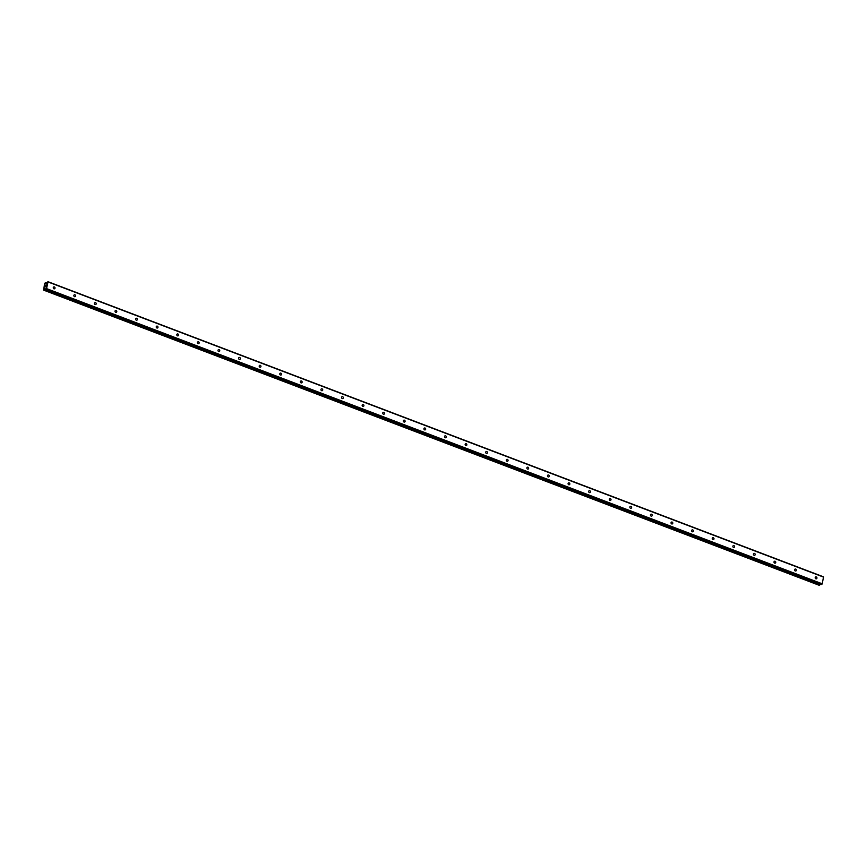<?xml version="1.0" encoding="UTF-8"?>
<svg xmlns="http://www.w3.org/2000/svg" width="867" height="867" viewBox="0 0 867 867"><rect width="100%" height="100%" fill="white"/><g stroke="black" fill="none" stroke-linecap="round" stroke-linejoin="round"><path stroke-width="1.3" d="M54.339 286.955A0.997 0.856 -112.8 0 1 53.938 288.809A0.997 0.856 -112.8 0 1 54.339 286.955M74.93 294.802A0.997 0.856 -112.8 0 1 74.529 296.655A0.997 0.856 -112.8 0 1 74.93 294.802M95.522 302.637A0.997 0.856 -112.8 0 1 95.132 304.49A0.997 0.856 -112.8 0 1 95.522 302.637M116.113 310.473A0.997 0.856 -112.8 0 1 115.723 312.326A0.997 0.856 -112.8 0 1 116.113 310.473M136.704 318.308A0.997 0.856 -112.8 0 1 136.314 320.161A0.997 0.856 -112.8 0 1 136.704 318.308M157.306 326.144A0.997 0.856 -112.8 0 1 156.905 327.997A0.997 0.856 -112.8 0 1 157.306 326.144M177.898 333.979A0.997 0.856 -112.8 0 1 177.497 335.832A0.997 0.856 -112.8 0 1 177.898 333.979M198.489 341.826A0.997 0.856 -112.8 0 1 198.088 343.668A0.997 0.856 -112.8 0 1 198.489 341.826M219.08 349.661A0.997 0.856 -112.8 0 1 218.679 351.514A0.997 0.856 -112.8 0 1 219.08 349.661M239.671 357.497A0.997 0.856 -112.8 0 1 239.27 359.35A0.997 0.856 -112.8 0 1 239.671 357.497M260.263 365.332A0.997 0.856 -112.8 0 1 259.872 367.185A0.997 0.856 -112.8 0 1 260.263 365.332M280.854 373.168A0.997 0.856 -112.8 0 1 280.464 375.021A0.997 0.856 -112.8 0 1 280.854 373.168M301.456 381.003A0.997 0.856 -112.8 0 1 301.055 382.856A0.997 0.856 -112.8 0 1 301.456 381.003M322.047 388.839A0.997 0.856 -112.8 0 1 321.646 390.692A0.997 0.856 -112.8 0 1 322.047 388.839M342.638 396.685A0.997 0.856 -112.8 0 1 342.237 398.538A0.997 0.856 -112.8 0 1 342.638 396.685M363.23 404.521A0.997 0.856 -112.8 0 1 362.829 406.374A0.997 0.856 -112.8 0 1 363.23 404.521M383.821 412.356A0.997 0.856 -112.8 0 1 383.42 414.209A0.997 0.856 -112.8 0 1 383.821 412.356M404.412 420.192A0.997 0.856 -112.8 0 1 404.022 422.045A0.997 0.856 -112.8 0 1 404.412 420.192M425.003 428.027A0.997 0.856 -112.8 0 1 424.613 429.88A0.997 0.856 -112.8 0 1 425.003 428.027M445.595 435.863A0.997 0.856 -112.8 0 1 445.204 437.716A0.997 0.856 -112.8 0 1 445.595 435.863M466.197 443.709A0.997 0.856 -112.8 0 1 465.796 445.551A0.997 0.856 -112.8 0 1 466.197 443.709M486.788 451.544A0.997 0.856 -112.8 0 1 486.387 453.398A0.997 0.856 -112.8 0 1 486.788 451.544M507.379 459.38A0.997 0.856 -112.8 0 1 506.978 461.233A0.997 0.856 -112.8 0 1 507.379 459.38M527.97 467.215A0.997 0.856 -112.8 0 1 527.57 469.069A0.997 0.856 -112.8 0 1 527.97 467.215M548.562 475.051A0.997 0.856 -112.8 0 1 548.172 476.904A0.997 0.856 -112.8 0 1 548.562 475.051M569.153 482.886A0.997 0.856 -112.8 0 1 568.763 484.74A0.997 0.856 -112.8 0 1 569.153 482.886M589.744 490.722A0.997 0.856 -112.8 0 1 589.354 492.575A0.997 0.856 -112.8 0 1 589.744 490.722M610.346 498.568A0.997 0.856 -112.8 0 1 609.945 500.411A0.997 0.856 -112.8 0 1 610.346 498.568M630.938 506.404A0.997 0.856 -112.8 0 1 630.537 508.257A0.997 0.856 -112.8 0 1 630.938 506.404M651.529 514.239A0.997 0.856 -112.8 0 1 651.128 516.093A0.997 0.856 -112.8 0 1 651.529 514.239M672.12 522.075A0.997 0.856 -112.8 0 1 671.719 523.928A0.997 0.856 -112.8 0 1 672.12 522.075M692.711 529.91A0.997 0.856 -112.8 0 1 692.321 531.764A0.997 0.856 -112.8 0 1 692.711 529.91M713.303 537.746A0.997 0.856 -112.8 0 1 712.912 539.599A0.997 0.856 -112.8 0 1 713.303 537.746M733.894 545.592A0.997 0.856 -112.8 0 1 733.504 547.435A0.997 0.856 -112.8 0 1 733.894 545.592M754.496 553.428A0.997 0.856 -112.8 0 1 754.095 555.281A0.997 0.856 -112.8 0 1 754.496 553.428M775.087 561.263A0.997 0.856 -112.8 0 1 774.686 563.116A0.997 0.856 -112.8 0 1 775.087 561.263M795.678 569.099A0.997 0.856 -112.8 0 1 795.277 570.952A0.997 0.856 -112.8 0 1 795.678 569.099M816.27 576.934A0.997 0.856 -112.8 0 1 815.869 578.788A0.997 0.856 -112.8 0 1 816.27 576.934M45.127 286.966L45.268 286.316L45.127 286.966M45.702 286.728L45.843 286.077L45.702 286.728M45.225 286.327L45.073 287.064L45.225 286.327M45.886 286.056L45.073 287.064M45.604 285.113L45.442 285.655M45.973 285.46L46.124 284.766L45.973 285.46M46.168 284.744L45.973 285.622M45.799 283.325L45.29 282.74L44.499 284.008L43.664 290.152L44.943 288.483L45.713 289.275L46.558 288.613L47.988 281.938L46.233 283.487M821.331 584.434L822.219 583.805L823.542 576.848L47.88 281.656M819.358 585.344L43.697 290.152L819.326 585.344L820.312 584.065M47.988 281.938L823.65 577.14M44.499 289.079L820.16 584.282M44.585 288.982L820.247 584.174M46.287 289.058L821.949 584.26M46.558 288.613L822.219 583.805M45.572 282.815L46.525 283.173M45.561 282.729L46.569 283.108M43.903 290.066L819.564 585.258M43.979 289.979L819.64 585.182M44.022 289.903L819.683 585.106M44.076 289.795L819.738 584.997M44.781 288.646L45.561 288.939M45.778 289.275L821.439 584.477M45.517 282.653L46.59 283.054M45.713 289.275L821.374 584.477"/></g></svg>
